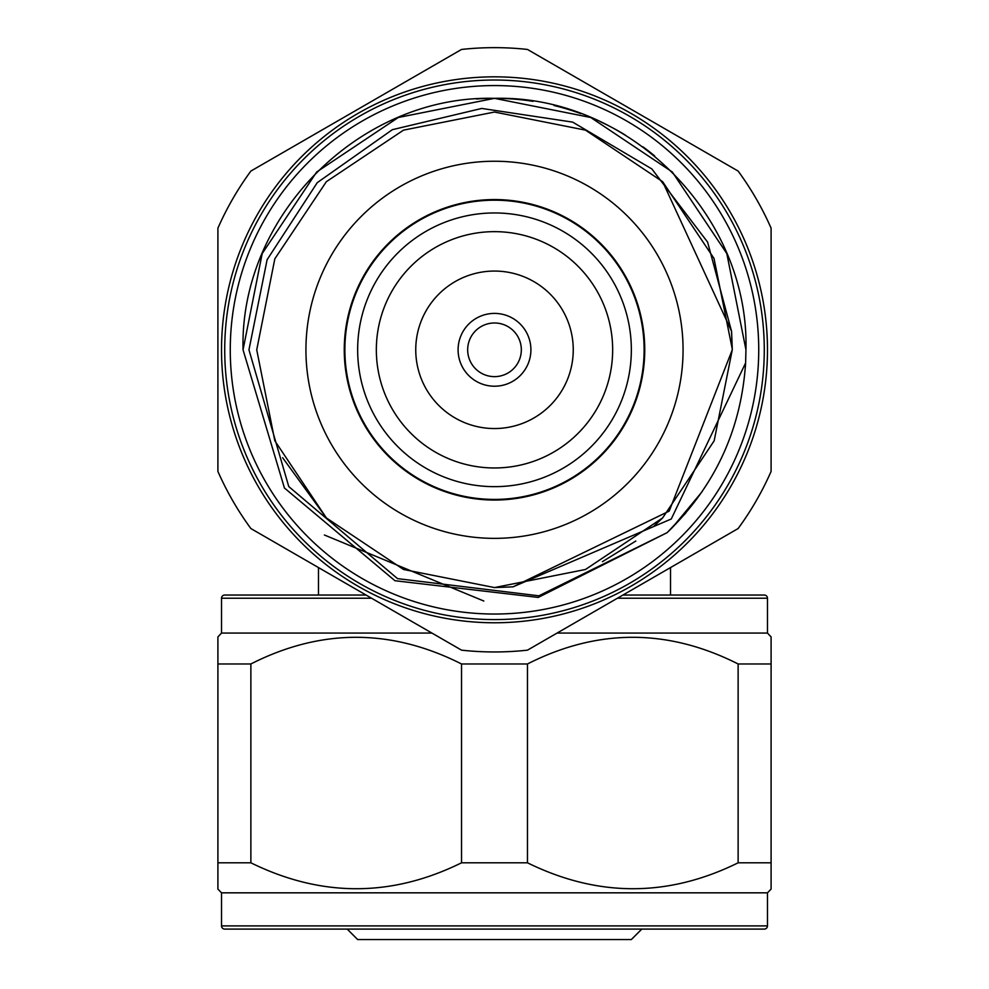 <?xml version="1.0" encoding="UTF-8"?>
<svg xmlns="http://www.w3.org/2000/svg" width="989" height="989" viewBox="0 0 989 989"><rect width="100%" height="100%" fill="white"/><g stroke="black" fill="none" stroke-linecap="round" stroke-linejoin="round"><path stroke-width="1.48" d="M305.935 349.809A188.565 188.565 0 0 0 494.5 538.362A188.565 188.565 0 0 0 683.065 349.809A188.565 188.565 0 0 0 494.5 161.244A188.565 188.565 0 0 0 305.935 349.809M344.259 349.809A150.241 150.241 0 0 0 494.5 500.038A150.241 150.241 0 0 0 644.741 349.809A150.241 150.241 0 0 0 494.5 199.568A150.241 150.241 0 0 0 344.259 349.809M521.327 349.809A26.827 26.827 0 0 0 494.5 322.983A26.827 26.827 0 0 0 467.673 349.809A26.827 26.827 0 0 0 494.5 376.636A26.827 26.827 0 0 0 521.327 349.809M458.092 349.809A36.408 36.408 0 0 1 494.5 313.402A36.408 36.408 0 0 1 530.908 349.809A36.408 36.408 0 0 1 494.5 386.217A36.408 36.408 0 0 1 458.092 349.809M573.249 349.809A78.749 78.749 0 0 0 494.5 271.06A78.749 78.749 0 0 0 415.751 349.809A78.749 78.749 0 0 0 494.5 428.546A78.749 78.749 0 0 0 573.249 349.809M631.341 349.809A136.841 136.841 0 0 0 494.5 212.956A136.841 136.841 0 0 0 357.659 349.809A136.841 136.841 0 0 0 494.5 486.65A136.841 136.841 0 0 0 631.341 349.809M344.877 349.809A149.623 149.623 0 0 1 494.5 200.186A149.623 149.623 0 0 1 644.123 349.809A149.623 149.623 0 0 1 494.5 499.42A149.623 149.623 0 0 1 344.877 349.809M376.339 349.809A118.161 118.161 0 0 0 494.5 467.97A118.161 118.161 0 0 0 612.661 349.809A118.161 118.161 0 0 0 494.5 231.649A118.161 118.161 0 0 0 376.339 349.809M685.748 513.068L667.105 532.663L672.31 527.607L701.943 491.929L672.31 527.607L667.105 532.663L538.214 597.43L394.932 580.716L284.424 487.997L243.047 349.809C239.523 215.515 360.219 94.833 494.5 98.344C628.781 94.833 749.477 215.515 745.953 349.809C749.477 215.515 628.781 94.833 494.5 98.344C360.219 94.833 239.523 215.515 243.047 349.809C239.523 215.515 360.219 94.833 494.5 98.344C628.781 94.833 749.477 215.515 745.953 349.809L726.816 253.58L672.31 171.999L590.73 117.493L494.5 98.344L398.27 117.493L316.69 171.999L262.184 253.58L243.047 349.809C239.523 215.515 360.219 94.833 494.5 98.344C628.781 94.833 749.477 215.515 745.953 349.809L745.607 362.975L671.271 518.99L513.019 586.848L669.182 511.115L732.268 349.809L731.551 331.29L707.617 242.132L651.85 168.934L572.668 122.117L481.767 108.444L392.349 129.683L317.259 182.656L267.117 259.687L248.956 349.809L288.763 486.563L397.529 578.627L538.881 595.811L667.105 532.663C715.035 486.168 741.206 429.609 745.607 362.975L745.36 367.092M483.844 601.04L324.392 534.987M230.264 349.809A264.236 264.236 0 0 0 494.5 614.033A264.236 264.236 0 0 0 758.736 349.809A264.236 264.236 0 0 0 494.5 85.573A264.236 264.236 0 0 0 230.264 349.809M221.524 349.809A272.976 272.976 0 0 1 494.5 76.833A272.976 272.976 0 0 1 767.476 349.809A272.976 272.976 0 0 1 494.5 622.773A272.976 272.976 0 0 1 221.524 349.809A272.976 272.976 0 0 0 494.5 622.773A272.976 272.976 0 0 0 767.476 349.809M771.099 349.809L771.099 228.187A302.164 302.164 0 0 0 738.128 171.072L527.471 49.45A302.164 302.164 0 0 0 461.529 49.45L250.872 171.072A302.164 302.164 0 0 0 217.901 228.187L217.901 471.419A302.164 302.164 0 0 0 250.872 528.546L461.529 650.156A302.164 302.164 0 0 0 527.471 650.156L738.128 528.546A302.164 302.164 0 0 0 771.099 471.419L771.099 349.809M654.607 155.903A251.453 251.453 0 0 0 642.937 146.829M625.221 134.999A251.453 251.453 0 0 0 600.484 121.771M580.79 113.624A251.453 251.453 0 0 0 553.964 105.477M533.059 101.323A251.453 251.453 0 0 0 476.438 98.999M513.019 586.848L494.5 587.577L403.512 569.479L326.37 517.927L274.831 440.797L256.732 349.809L274.831 258.821L326.37 181.679L403.512 130.14L494.5 112.041L585.488 130.14L662.63 181.679L714.009 258.438L732.268 349.018L714.009 258.438L662.63 181.679L585.488 130.14L494.5 112.041L403.512 130.14L326.37 181.679L274.831 258.821L256.732 349.809L274.831 440.797L326.37 517.927L403.512 569.479L494.5 587.577L513.019 586.848L494.5 587.577L403.512 569.479L326.37 517.927L274.831 440.797L256.732 349.809L274.831 258.821L326.37 181.679L403.512 130.14L494.5 112.041L585.488 130.14L662.63 181.679L714.009 258.438L732.268 349.018L714.009 258.438L662.63 181.679L585.488 130.14L494.5 112.041L403.512 130.14L326.37 181.679L274.831 258.821L256.732 349.809L274.831 440.797L326.37 517.927L403.512 569.479L494.5 587.577L513.019 586.848L494.5 587.577L403.512 569.479L326.37 517.927L274.831 440.797L256.732 349.809L274.831 258.821L326.37 181.679L403.512 130.14L494.5 112.041L585.488 130.14L662.63 181.679L714.009 258.438L732.268 349.018L714.009 258.438L662.63 181.679L585.488 130.14L494.5 112.041L403.512 130.14L326.37 181.679L274.831 258.821L256.732 349.809L274.831 440.797L326.37 517.927L403.512 569.479L494.5 587.577L513.019 586.848L494.5 587.577L403.512 569.479L326.37 517.927L274.831 440.797L256.732 349.809L274.831 258.821L326.37 181.679L403.512 130.14L494.5 112.041L585.488 130.14L662.63 181.679L731.551 331.29L732.268 348.882M731.613 332.18L732.268 349.154L731.613 332.18M282.644 457.746L326.37 517.927L403.512 569.479L494.5 587.577L585.488 569.479L662.63 517.927L714.169 440.797L732.268 349.809L714.169 440.797L662.63 517.927L585.488 569.479L494.5 587.577L403.512 569.479L326.37 517.927L274.831 440.797L256.732 349.809L274.831 258.821L326.37 181.679L403.512 130.14L494.5 112.041L585.488 130.14L662.63 181.679L731.551 331.29L662.63 181.679L585.488 130.14L494.5 112.041L403.512 130.14L326.37 181.679L274.831 258.821L256.732 349.809L274.831 440.797L326.37 517.927L403.512 569.479L494.5 587.577L585.488 569.479L662.63 517.927L714.169 440.797L732.268 349.809L714.169 440.797L662.63 517.927L585.488 569.479L494.5 587.577L403.512 569.479L326.37 517.927L274.831 440.797L256.732 349.809L274.831 258.821L326.37 181.679L403.512 130.14L494.5 112.041L585.488 130.14L662.63 181.679L731.551 331.29L662.63 181.679L585.488 130.14L494.5 112.041L403.512 130.14L326.37 181.679L274.831 258.821L256.732 349.809L274.831 440.797L326.37 517.927L403.512 569.479L494.5 587.577L585.488 569.479L662.63 517.927L714.169 440.797L732.268 349.809L714.169 440.797L662.63 517.927L585.488 569.479L494.5 587.577L403.512 569.479L326.37 517.927L274.831 440.797L256.732 349.809L274.831 258.821L326.37 181.679L403.512 130.14L494.5 112.041L585.488 130.14L662.63 181.679L731.551 331.29M732.268 349.809L714.169 440.797L662.63 517.927L653.519 526.568M635.803 541.032L602.437 561.665M641.799 929.091L631.341 939.55L357.659 939.55L347.201 929.091M250.872 663.978C320.918 628.423 391.137 628.423 461.529 663.978L461.529 862.804C391.471 897.357 321.252 897.357 250.872 862.804L250.872 663.978L217.901 663.978L217.901 636.916L221.524 633.071L221.524 598.234A3.19 3.19 0 0 1 224.726 595.032L366.041 595.032M557.067 633.071L767.476 633.071L767.476 598.234A3.19 3.19 0 0 0 764.274 595.032L622.959 595.032M221.524 925.902L767.476 925.902A3.19 3.19 0 0 1 764.274 929.091L224.726 929.091A3.19 3.19 0 0 1 221.524 925.902L221.524 892.832L217.901 889.086L217.901 862.804L250.872 862.804M767.476 925.902L767.476 892.832L771.099 889.086L771.099 862.804L771.099 889.086M767.476 633.071L771.099 636.916L771.099 663.978L771.099 636.916M221.524 892.832L767.476 892.832M738.128 862.804L771.099 862.804L771.099 663.978L738.128 663.978L738.128 862.804C668.07 897.357 597.851 897.357 527.471 862.804L527.471 663.978C597.517 628.423 667.736 628.423 738.128 663.978M461.529 862.804L527.471 862.804M217.901 663.978L217.901 889.086M461.529 663.978L527.471 663.978M221.524 633.071L431.933 633.071M318.483 567.575L318.483 595.032M670.517 595.032L670.517 567.575M764.274 349.809A269.774 269.774 0 0 0 494.5 80.022A269.774 269.774 0 0 0 224.726 349.809A269.774 269.774 0 0 0 494.5 619.584A269.774 269.774 0 0 0 764.274 349.809M767.476 598.234L617.42 598.234M371.58 598.234L221.524 598.234"/></g></svg>
